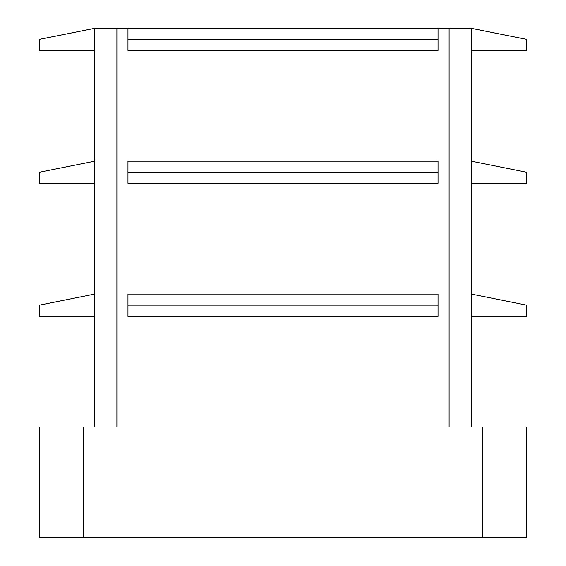 <?xml version="1.0" encoding="UTF-8"?>
<svg xmlns="http://www.w3.org/2000/svg" width="566" height="566" viewBox="0 0 566 566"><rect width="100%" height="100%" fill="white"/><g stroke="black" fill="none" stroke-linecap="round" stroke-linejoin="round"><path stroke-width="0.85" d="M471.259 426.962L471.259 28.3L94.741 28.3L94.741 426.962M471.259 316.224L526.628 316.224L526.628 305.145L471.259 294.072M526.628 537.7L39.372 537.7L39.372 426.962L526.628 426.962L526.628 537.7M438.034 28.3L438.034 50.445L127.966 50.445L127.966 28.3M438.034 39.372L127.966 39.372M438.034 172.262L438.034 183.334L127.966 183.334L127.966 161.19L438.034 161.19L438.034 172.262L127.966 172.262M438.034 305.145L438.034 316.224L127.966 316.224L127.966 294.072L438.034 294.072L438.034 305.145L127.966 305.145M94.741 50.445L39.372 50.445L39.372 39.372L94.741 28.3M94.741 183.334L39.372 183.334L39.372 172.262L94.741 161.19M94.741 316.224L39.372 316.224L39.372 305.145L94.741 294.072M471.259 50.445L526.628 50.445L526.628 39.372L471.259 28.3M471.259 183.334L526.628 183.334L526.628 172.262L471.259 161.19M83.669 537.7L83.669 426.962M482.331 537.7L482.331 426.962M116.893 426.962L116.893 28.3M449.107 426.962L449.107 28.3"/></g></svg>
